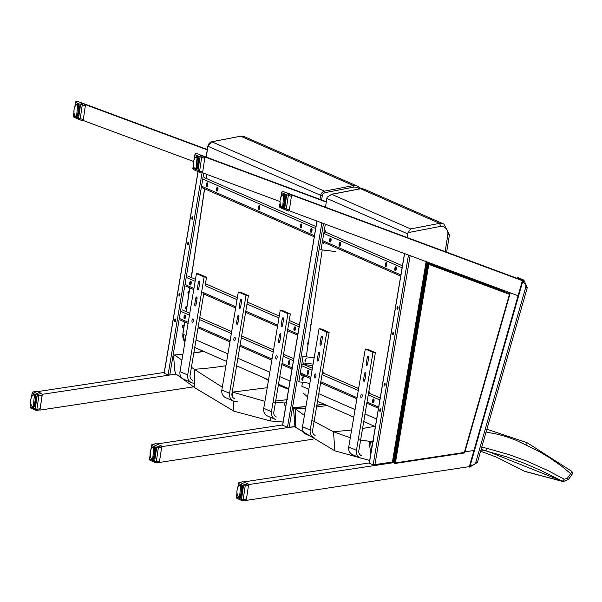 <?xml version="1.0" encoding="UTF-8"?>
<svg xmlns="http://www.w3.org/2000/svg" width="602" height="602" viewBox="0 0 602 602"><rect width="100%" height="100%" fill="white"/><g stroke="black" fill="none" stroke-linecap="round" stroke-linejoin="round"><path stroke-width="0.9" d="M286.311 402.798L284.167 402.964L285.506 407.592M284.167 402.964A2070.842 8.044 5.3 0 1 273.075 402.053M283.858 422.062A2075.41 8.059 5.3 0 1 270.524 420.971L233.937 411.196L194.875 387.816A2075.41 487.658 11.2 0 0 175.98 374.008L174.858 371.148L173.654 357.024L174.648 354.969L182.903 354.254M193.821 352.983L203.875 351.478M182.925 354.104L174.648 354.969A2070.842 486.589 11.2 0 1 181.909 360.192M222.319 387.221L194.273 369.297A2070.842 486.589 11.2 0 0 191.436 367.182M288.591 389.283L278.335 385.235M268.439 380.434L262.698 377.258M264.925 401.331L232.214 392.007M206.268 157.122L207.886 146.294A5.215 4.771 -66.3 0 1 211.799 141.786L211.58 141.846M206.17 157.084L207.795 146.218L322.243 196.004A3.905 3.574 -66.3 0 1 325.14 192.632L324.478 191.165L211.799 141.786L240.522 136.248M240.642 136.195L244.999 136.917A10.422 9.534 -66.3 0 0 240.732 136.21L353.412 185.589L324.478 191.165A5.215 4.771 113.7 0 0 320.565 195.673L320.016 199.345M325.14 192.632L353.968 187.079L353.412 185.589A10.422 9.534 113.7 0 1 357.678 186.296A10.422 9.534 113.7 0 1 360.884 188.697L357.678 186.296L244.999 136.917M79.178 119.512L74.287 117.375A1.302 1.189 -66.3 0 1 73.557 116.035L73.572 115.923M75.619 102.227L75.604 102.348A1.302 1.189 -66.3 0 1 77.259 101.249A1.302 0.527 -69.6 0 0 77.252 101.241A1.302 0.527 -69.6 0 0 77.229 101.234L80.006 102.265M85.032 104.47L82.271 103.439A1.302 1.189 113.7 0 0 80.608 104.537L82.286 104.868A1.302 0.527 -69.6 0 0 82.271 103.439L85.032 104.47L85.318 105.997L83.279 119.685L82.609 120.799L79.321 119.572A1.302 0.527 -69.6 0 0 79.306 119.572A1.302 0.527 -69.6 0 0 80.239 118.564L78.569 118.233A1.302 1.189 113.7 0 0 79.238 119.542L79.238 119.542A1.302 1.189 113.7 0 0 79.298 119.565L82.609 120.799M74.046 111.769L73.903 111.558A5.651 2.19 95.7 0 1 73.918 111.077L73.963 110.384A5.651 2.19 95.7 0 1 74.016 109.903L74.121 109.218A5.651 2.19 95.7 0 1 74.204 108.751L74.392 108.563M74.625 107.555L74.806 107.013M74.482 107.668L74.362 108.104A5.651 2.19 95.7 0 1 74.482 107.668M75.453 105.726L75.054 106.531M75.942 105.184L75.686 105.335A5.651 2.19 95.7 0 0 75.498 105.553L75.242 105.929A5.651 2.19 95.7 0 0 75.069 106.23L75.205 106.11M76.808 104.65A5.862 2.265 95.7 0 0 76.62 104.68L76.153 104.966A5.651 2.19 95.7 0 0 75.965 105.087L76.138 104.921A5.862 2.265 95.7 0 1 76.176 104.891M75.95 105.064L76.431 104.861A5.651 2.19 95.7 0 1 76.627 104.838L77.094 104.688A5.862 2.265 95.7 0 1 77.304 104.786L78.832 104.936M76.853 104.65L78.772 104.846L76.89 104.883A5.651 2.19 95.7 0 1 77.071 104.959L77.538 104.959A5.862 2.265 95.7 0 1 77.726 105.162L79.012 105.29M76.898 104.793L78.772 104.846L76.89 104.883M77.402 105.064L78.915 105.087L77.319 105.147A5.651 2.19 95.7 0 1 77.477 105.32L77.929 105.463A5.862 2.265 95.7 0 1 78.087 105.779L79.238 105.892M77.808 105.508L79.125 105.568L77.688 105.643A5.651 2.19 95.7 0 1 77.824 105.907L78.252 106.193A5.862 2.265 95.7 0 1 78.373 106.599L79.441 106.704M78.237 106.17L79.344 106.276L77.997 106.343A5.651 2.19 95.7 0 1 78.102 106.689L78.486 107.103A5.862 2.265 95.7 0 1 78.569 107.585L79.592 107.69M79.532 107.209L78.222 107.231A5.651 2.19 95.7 0 1 78.29 107.645L78.629 108.172A5.862 2.265 95.7 0 1 78.666 108.699L79.66 108.804M79.637 108.27L78.358 108.262A5.651 2.19 95.7 0 1 78.388 108.714L78.674 109.331A5.862 2.265 95.7 0 1 78.659 109.895L79.645 109.993M79.66 109.429L78.403 109.383A5.651 2.19 95.7 0 1 78.388 109.865L78.614 110.55A5.862 2.265 95.7 0 1 78.553 111.114L79.539 111.212M79.599 110.648L78.343 110.557A5.651 2.19 95.7 0 1 78.29 111.046L78.463 111.761A5.862 2.265 95.7 0 1 78.358 112.311L79.344 112.408M79.441 111.859L78.185 111.731A5.651 2.19 95.7 0 1 78.094 112.198L78.207 112.92A5.862 2.265 95.7 0 1 78.064 113.424L79.08 113.522M79.208 113.018L77.944 112.845A5.651 2.19 95.7 0 1 77.824 113.274L78.064 113.424M78.907 114.071L77.876 113.966A5.862 2.265 95.7 0 1 77.703 114.41L78.749 114.515M78.561 114.974L77.477 114.869A5.862 2.265 95.7 0 1 77.274 115.223L77.064 115.02A5.651 2.19 95.7 0 0 77.237 114.711L77.703 114.41M78.2 115.689L77.033 115.576A5.862 2.265 95.7 0 1 76.815 115.832L76.62 115.607A5.651 2.19 95.7 0 0 76.808 115.388L78.395 115.336M77.876 116.194L76.552 116.058A5.862 2.265 95.7 0 1 76.326 116.201L76.145 115.975A5.651 2.19 95.7 0 0 76.341 115.855L78.042 115.953L76.702 115.75M77.65 116.457L76.07 116.299A5.862 2.265 95.7 0 1 75.844 116.329L75.679 116.103A5.651 2.19 95.7 0 0 75.875 116.081L77.748 116.344L76.213 116.058M75.513 116.261A5.862 2.265 95.7 0 1 75.378 116.201L75.235 115.983A5.651 2.19 95.7 0 0 75.416 116.058L75.739 116.118M74.987 115.855A5.862 2.265 95.7 0 1 74.957 115.817L74.829 115.622A5.651 2.19 95.7 0 0 74.987 115.795L75.235 115.953M74.829 115.509L74.618 115.306A5.651 2.19 95.7 0 1 74.482 115.035L74.603 115.208M74.482 115.035L74.309 114.598A5.651 2.19 95.7 0 1 74.204 114.252L74.317 114.388M74.204 113.876L74.475 114.831M74.121 113.394L73.948 112.679A5.651 2.19 95.7 0 1 73.918 112.228L73.903 111.558M74.001 109.88L73.948 112.679M74.061 109.767L74.204 108.751M36.684 391.413L41.914 393.573L38.347 394.114A1.302 1.189 113.7 0 0 37.241 395.266L38.919 395.597A1.302 0.451 -98.6 0 0 38.347 394.114L33.336 391.917A1.302 0.451 -98.6 0 0 33.238 391.902A1.302 0.451 -98.6 0 0 33.118 391.97M36.88 409.285L35.202 408.954A1.302 1.189 113.7 0 0 35.872 410.271L35.872 410.271A1.302 1.189 113.7 0 0 36.489 410.346A1.302 0.451 -98.6 0 0 36.594 410.361A1.302 0.451 -98.6 0 0 36.88 409.285L40.153 408.788L42.2 395.1L38.919 395.597L36.88 409.285M41.914 393.573L42.2 395.1M193.588 386.853L39.958 410.105L40.153 408.788L39.589 409.909L36.684 410.316M32.26 392.956L32.237 393.068A1.302 1.189 -66.3 0 1 33.336 391.917L36.903 391.375M31.695 396.703L32.237 393.068L37.241 395.266L35.202 408.954L30.213 406.643M36.188 401.888L34.901 401.91L35.006 401.225L36.24 401.526M36.158 402.038L35.179 401.94A5.862 2.265 95.7 0 1 35.074 402.49L36.037 402.7M35.623 404.251L34.592 404.153A5.862 2.265 95.7 0 1 34.419 404.589L35.465 404.694M35.345 404.995L33.953 404.898L34.186 404.409A5.651 2.19 95.7 0 0 34.337 404.032L34.54 403.453L35.796 403.701M33.78 405.199A5.651 2.19 95.7 0 0 33.953 404.898L34.194 405.048A5.862 2.265 95.7 0 1 33.99 405.402L35.112 405.515L33.78 405.199L33.75 405.756A5.862 2.265 95.7 0 1 33.531 406.011L34.758 406.132M34.916 405.868L33.524 405.567A5.651 2.19 95.7 0 1 33.336 405.786L33.531 406.011M34.592 406.373L33.268 406.237A5.862 2.265 95.7 0 1 33.042 406.388L34.464 406.523L32.786 406.485A5.862 2.265 95.7 0 1 32.561 406.508L34.329 406.689L31.898 406.207M32.23 406.44A5.862 2.265 95.7 0 1 32.094 406.38L31.951 406.162A5.651 2.19 95.7 0 0 32.132 406.245L32.395 406.282A5.651 2.19 95.7 0 0 32.591 406.26L32.937 406.237M33.012 394.965A6.622 2.558 95.7 0 1 36.391 399.63A6.622 2.558 95.7 0 1 32.786 407.245A6.622 2.558 95.7 0 1 31.861 406.207L31.951 406.132M31.319 405.387L31.026 404.777A5.651 2.19 95.7 0 1 30.92 404.431L31.033 404.567M30.762 401.948L30.634 402.407A5.651 2.19 95.7 0 0 30.664 402.858L30.92 404.055M30.837 403.573L30.664 402.858M30.619 401.737L30.619 401.737A5.651 2.19 95.7 0 1 30.634 401.256L30.822 403.084M31.53 397.192L31.199 397.854A5.651 2.19 95.7 0 0 31.078 398.283L30.928 398.93A5.651 2.19 95.7 0 0 30.837 399.397L30.732 400.082A5.651 2.19 95.7 0 0 30.679 400.563L30.717 400.059M31.199 397.854L30.777 399.954M31.703 396.756L31.379 397.297M32.658 395.363L32.403 395.514A5.651 2.19 95.7 0 0 32.222 395.732L31.959 396.108A5.651 2.19 95.7 0 0 31.786 396.409L31.929 396.297M33.148 395.055L32.877 395.145A5.651 2.19 95.7 0 0 32.681 395.273L32.854 395.1A5.862 2.265 95.7 0 1 32.892 395.07M33.08 394.957L33.336 394.859A5.862 2.265 95.7 0 1 33.524 394.837M33.148 395.04L33.148 395.04A5.651 2.19 95.7 0 1 33.343 395.025L33.81 394.874A5.862 2.265 95.7 0 1 34.028 394.965L35.548 395.115M33.607 395.062L35.503 395.04L33.607 395.062A5.651 2.19 95.7 0 1 33.787 395.138L34.254 395.138A5.862 2.265 95.7 0 1 34.442 395.341L35.729 395.469M35.631 395.273L34.036 395.326A5.651 2.19 95.7 0 1 34.194 395.499L34.645 395.642A5.862 2.265 95.7 0 1 34.803 395.958L35.954 396.071M34.073 395.19L35.616 395.236L34.036 395.326M35.849 395.762L34.404 395.823A5.651 2.19 95.7 0 1 34.54 396.086L34.969 396.372A5.862 2.265 95.7 0 1 35.089 396.778L36.158 396.884M36.067 396.485L34.713 396.53A5.651 2.19 95.7 0 1 34.818 396.868L35.202 397.29A5.862 2.265 95.7 0 1 35.285 397.764L36.308 397.869M36.248 397.388L34.939 397.41A5.651 2.19 95.7 0 1 35.006 397.824L35.345 398.351A5.862 2.265 95.7 0 1 35.383 398.885L36.376 398.983M36.353 398.449L35.074 398.441A5.651 2.19 95.7 0 1 35.104 398.893L35.39 399.517A5.862 2.265 95.7 0 1 35.375 400.074L36.361 400.172M36.376 399.615L35.119 399.57A5.651 2.19 95.7 0 1 35.104 400.044L35.33 400.729A5.862 2.265 95.7 0 1 35.27 401.293L36.255 401.391M36.316 400.827L35.059 400.736A5.651 2.19 95.7 0 1 35.006 401.225L34.901 401.91A5.651 2.19 95.7 0 1 34.818 402.377L34.924 403.099A5.862 2.265 95.7 0 1 34.781 403.603M35.924 403.197L34.66 403.024A5.651 2.19 95.7 0 1 34.54 403.453M198.6 171.848L193.709 169.704A1.302 1.189 -66.3 0 1 192.979 168.364L192.994 168.251M195.04 154.564L195.018 154.676A1.302 1.189 -66.3 0 1 196.681 153.578A1.302 0.527 -69.6 0 0 196.666 153.578A1.302 0.527 -69.6 0 0 196.651 153.57L199.428 154.601M204.454 156.798L201.685 155.775A1.302 1.189 113.7 0 0 200.03 156.874L201.708 157.205A1.302 0.527 -69.6 0 0 201.685 155.775L204.454 156.798L204.74 158.326L202.701 172.021L202.016 173.128L168.041 375.001L164.188 373.308L198.126 171.645M194.393 158.86L195.018 154.676L200.03 156.874L197.983 170.562A1.302 1.189 113.7 0 0 198.66 171.879L198.66 171.879A1.302 1.189 113.7 0 0 198.72 171.901A1.302 0.527 -69.6 0 0 198.728 171.901A1.302 0.527 -69.6 0 0 199.661 170.893L192.979 168.364L193.445 165.219M193.468 164.098L193.325 163.887A5.651 2.19 95.7 0 1 193.34 163.413L193.385 162.713A5.651 2.19 95.7 0 1 193.438 162.231L193.535 161.547A5.651 2.19 95.7 0 1 193.626 161.08L193.814 160.9M194.04 159.891L194.228 159.342M193.626 161.08L193.784 160.433A5.651 2.19 95.7 0 1 193.904 160.004L193.52 165.241M194.875 158.063L194.476 158.86M195.364 157.521L195.108 157.671A5.651 2.19 95.7 0 0 194.92 157.882L194.664 158.258A5.651 2.19 95.7 0 0 194.491 158.559L194.627 158.446M196.222 156.987A5.862 2.265 95.7 0 0 196.041 157.009L195.575 157.303A5.651 2.19 95.7 0 0 195.387 157.423L195.552 157.25A5.862 2.265 95.7 0 1 195.597 157.227M195.778 157.107L195.853 157.197A5.651 2.19 95.7 0 1 196.041 157.175L196.515 157.024A5.862 2.265 95.7 0 1 196.726 157.114L198.246 157.265M196.312 157.212L198.201 157.19L196.312 157.212A5.651 2.19 95.7 0 1 196.493 157.295L196.959 157.288A5.862 2.265 95.7 0 1 197.147 157.498L198.434 157.626M196.824 157.393L198.336 157.423L196.734 157.476A5.651 2.19 95.7 0 1 196.899 157.656L197.351 157.799A5.862 2.265 95.7 0 1 197.509 158.108L198.66 158.221M197.23 157.844L198.547 157.897L197.11 157.972A5.651 2.19 95.7 0 1 197.245 158.236L197.667 158.522A5.862 2.265 95.7 0 1 197.795 158.928L198.863 159.033M197.659 158.499L198.765 158.612L197.418 158.68A5.651 2.19 95.7 0 1 197.524 159.026L197.907 159.44A5.862 2.265 95.7 0 1 197.983 159.921L199.014 160.019M198.953 159.545L197.644 159.568A5.651 2.19 95.7 0 1 197.712 159.974L198.05 160.501A5.862 2.265 95.7 0 1 198.081 161.035L199.081 161.133M199.059 160.606L197.78 160.591A5.651 2.19 95.7 0 1 197.81 161.05L198.096 161.667A5.862 2.265 95.7 0 1 198.081 162.231L199.066 162.329M199.081 161.765L197.817 161.72A5.651 2.19 95.7 0 1 197.81 162.201L198.035 162.879A5.862 2.265 95.7 0 1 197.975 163.451L198.961 163.548M199.021 162.976L197.765 162.894A5.651 2.19 95.7 0 1 197.712 163.375L197.877 164.09A5.862 2.265 95.7 0 1 197.772 164.639L198.765 164.745M198.863 164.195L197.607 164.06A5.651 2.19 95.7 0 1 197.516 164.527L197.629 165.249A5.862 2.265 95.7 0 1 197.486 165.753L198.494 165.859M198.63 165.354L197.366 165.174A5.651 2.19 95.7 0 1 197.238 165.603L197.486 165.753M198.329 166.408L197.298 166.302A5.862 2.265 95.7 0 1 197.117 166.739L198.171 166.844M197.983 167.311L196.899 167.198A5.862 2.265 95.7 0 1 196.696 167.559L196.485 167.348A5.651 2.19 95.7 0 0 196.658 167.047L197.117 166.739M197.622 168.026L196.455 167.905A5.862 2.265 95.7 0 1 196.229 168.161L196.034 167.943A5.651 2.19 95.7 0 0 196.222 167.725L197.817 167.665M197.29 168.522L195.974 168.394A5.862 2.265 95.7 0 1 195.748 168.537L195.567 168.312A5.651 2.19 95.7 0 0 195.763 168.184L197.464 168.289L196.124 168.086M194.928 168.598A5.862 2.265 95.7 0 1 194.8 168.53L194.657 168.312A5.651 2.19 95.7 0 0 194.837 168.394L195.101 168.432A5.651 2.19 95.7 0 0 195.296 168.41L197.17 168.68L195.484 168.635A5.862 2.265 95.7 0 1 195.266 168.658L197.027 168.838L195.153 168.447M194.017 167.537L193.731 166.927A5.651 2.19 95.7 0 1 193.626 166.581L193.739 166.716M193.543 165.731L193.43 165.633A5.651 2.19 95.7 0 0 193.498 166.039L193.618 166.205M193.43 165.633L193.362 165.016A5.651 2.19 95.7 0 1 193.34 164.557L193.325 163.887M193.663 166.272L193.362 165.016M156.106 443.742L161.328 445.909L157.762 446.443A1.302 1.189 113.7 0 0 156.663 447.602L158.341 447.926A1.302 0.451 -98.6 0 0 157.762 446.443L152.757 444.253A1.302 0.451 -98.6 0 0 152.652 444.238A1.302 0.451 -98.6 0 0 152.539 444.306M156.302 461.621L154.624 461.29A1.302 1.189 113.7 0 0 155.293 462.599L155.293 462.599A1.302 1.189 113.7 0 0 155.91 462.682A1.302 0.451 -98.6 0 0 156.008 462.697A1.302 0.451 -98.6 0 0 156.302 461.621L159.575 461.124L161.614 447.436L158.341 447.926L156.302 461.621M161.328 445.909L161.614 447.436M158.951 462.253L159.38 462.441L159.575 461.124L159.003 462.246L156.106 462.652M151.674 445.292L151.659 445.405A1.302 1.189 -66.3 0 1 152.757 444.253L156.324 443.712M151.11 449.039L151.659 445.405L156.663 447.602L154.624 461.29L149.627 458.98M155.609 454.217L154.323 454.239L154.428 453.554L155.655 453.863M155.579 454.375L154.594 454.277A5.862 2.265 95.7 0 1 154.488 454.826L155.459 455.029M155.045 456.587L154.014 456.482A5.862 2.265 95.7 0 1 153.834 456.918L154.887 457.023M154.767 457.332L153.375 457.227L153.608 456.737A5.651 2.19 95.7 0 0 153.758 456.361L153.961 455.782L155.211 456.038M153.201 457.528A5.651 2.19 95.7 0 0 153.375 457.227L153.615 457.377A5.862 2.265 95.7 0 1 153.412 457.738L154.533 457.851L153.201 457.528L153.171 458.092A5.862 2.265 95.7 0 1 152.946 458.34L154.18 458.468M154.338 458.205L152.938 457.904A5.651 2.19 95.7 0 1 152.75 458.122L152.946 458.34M154.007 458.709L152.69 458.573A5.862 2.265 95.7 0 1 152.464 458.716L153.886 458.859L152.201 458.814A5.862 2.265 95.7 0 1 151.982 458.844L153.751 459.017L151.32 458.543M151.651 458.777A5.862 2.265 95.7 0 1 151.516 458.709L151.373 458.498A5.651 2.19 95.7 0 0 151.553 458.573L151.817 458.611A5.651 2.19 95.7 0 0 152.013 458.596L152.351 458.573M152.434 447.294A6.622 2.558 95.7 0 1 155.805 451.967A6.622 2.558 95.7 0 1 152.208 459.574A6.622 2.558 95.7 0 1 151.283 458.543L151.373 458.468M150.741 457.716L150.447 457.106A5.651 2.19 95.7 0 1 150.342 456.767L150.455 456.895M150.184 454.284L150.056 454.743A5.651 2.19 95.7 0 0 150.079 455.195L150.334 456.391M150.259 455.91L150.079 455.195M150.041 454.066L150.041 454.066A5.651 2.19 95.7 0 1 150.056 453.592L150.101 452.9A5.651 2.19 95.7 0 1 150.154 452.411L150.252 451.726A5.651 2.19 95.7 0 1 150.342 451.259L150.53 451.079M150.237 455.421L150.5 450.612A5.651 2.19 95.7 0 1 150.62 450.183L150.342 451.259M151.125 449.084L150.974 449.227A5.651 2.19 95.7 0 0 150.816 449.604L150.944 449.528M151.343 448.625L151.192 449.039M151.207 448.738A5.651 2.19 95.7 0 1 151.38 448.437L151.636 448.069A5.651 2.19 95.7 0 1 151.824 447.85L152.073 447.692M152.569 447.391L152.291 447.482A5.651 2.19 95.7 0 0 152.103 447.602L152.268 447.436A5.862 2.265 95.7 0 1 152.314 447.406M152.502 447.294L152.757 447.188A5.862 2.265 95.7 0 1 152.938 447.166M152.569 447.376L152.569 447.376A5.651 2.19 95.7 0 1 152.757 447.354L153.232 447.203A5.862 2.265 95.7 0 1 153.442 447.294L154.97 447.452M154.925 447.376L153.028 447.391A5.651 2.19 95.7 0 1 153.209 447.474L153.676 447.467A5.862 2.265 95.7 0 1 153.864 447.677L155.15 447.805M153.232 447.203L154.91 447.361L153.028 447.391M155.053 447.61L153.45 447.655A5.651 2.19 95.7 0 1 153.615 447.835L154.067 447.978A5.862 2.265 95.7 0 1 154.225 448.287L155.376 448.407M153.495 447.527L155.038 447.572L153.45 447.655M155.271 448.099L153.826 448.151A5.651 2.19 95.7 0 1 153.961 448.422L154.383 448.701A5.862 2.265 95.7 0 1 154.511 449.107L155.579 449.212M155.489 448.814L154.135 448.859A5.651 2.19 95.7 0 1 154.24 449.205L154.624 449.619A5.862 2.265 95.7 0 1 154.706 450.1L155.73 450.198M155.67 449.724L154.36 449.747A5.651 2.19 95.7 0 1 154.428 450.153L154.767 450.68A5.862 2.265 95.7 0 1 154.804 451.214L155.798 451.312M155.775 450.785L154.496 450.778A5.651 2.19 95.7 0 1 154.526 451.229L154.812 451.846A5.862 2.265 95.7 0 1 154.797 452.411L155.783 452.508M155.798 451.944L154.541 451.899A5.651 2.19 95.7 0 1 154.526 452.38L154.752 453.065A5.862 2.265 95.7 0 1 154.691 453.63L155.677 453.727M155.737 453.163L154.481 453.073A5.651 2.19 95.7 0 1 154.428 453.554L154.323 454.239A5.651 2.19 95.7 0 1 154.232 454.706L154.345 455.428A5.862 2.265 95.7 0 1 154.202 455.94M155.346 455.533L154.082 455.353A5.651 2.19 95.7 0 1 153.961 455.782M372.638 442.831L370.651 441.416L371.359 450.462M373.714 441.153L370.546 441.386A2.596 0.865 81.4 0 1 370.651 441.416M370.546 441.386A2070.842 11.995 5.6 0 1 369.169 441.274L358.243 439.723M369.673 460.447L334.893 450.845L295.86 427.458A2075.41 483.692 11.5 0 0 295.13 426.916A2.656 0.88 -1.9 0 1 295.003 426.795L289.193 427.352L323.492 223.5M295.13 426.916L293.46 407.682M293.641 407.667A2.596 0.948 81 0 1 293.761 407.742L305.906 406.681M316.84 405.327L324.192 404.205M304.431 415.418L295.349 408.924A2070.842 482.631 11.5 0 0 293.761 407.742M350.296 437.812L333.5 431.754L311.881 420.271M486.07 432.018L498.193 434.373L507.08 436.924L515.748 440.145L526.878 445.442L526.946 442.643L486.867 429.226L526.946 442.643M526.878 445.442L540.182 452.117L549.784 457.859L562.027 466.437L571.892 474.654A2.604 2.604 0 0 0 571.494 471.163A2.604 1.008 131 0 1 570.749 473.548L567.272 478.387L568.416 479.493M567.272 478.387L564.142 479.192A2.604 1.046 119.9 0 1 562.027 481.081L563.939 481.653M481.088 449.498L485.438 450.446L562.027 481.081A2282.235 13.221 5.6 0 1 561.342 481.021L524.455 471.223L508.607 463.186M480.93 450.033L483.707 450.304A2195.283 12.717 -174.4 0 0 485.438 450.446A2.604 1.038 103.7 0 0 486.965 448.324L481.735 447.211M325.509 207.193L326.826 198.412A5.215 4.771 -66.3 0 1 327.157 197.178L331.702 194.326L410.669 228.933L408.051 232.628A5.215 4.771 113.7 0 0 407.72 233.862L407.178 237.512M331.702 194.326L360.222 188.832M307.554 396.914L302.994 392.888M360.455 188.719L364.902 189.464A10.422 9.534 -66.3 0 0 360.636 188.75L439.603 223.357L410.669 228.933M408.051 232.628L440.709 226.337L439.603 223.357A10.422 9.534 113.7 0 1 443.87 224.072L364.902 189.464M308.834 389.328L301.85 386.266L302.422 382.436M302.716 380.449L303.19 377.281M305.5 361.81L305.936 358.92M306.283 356.61L322.22 249.928M242.967 481.811L248.197 483.97L244.63 484.512A1.302 1.189 113.7 0 0 243.532 485.663L245.202 485.995A1.302 0.451 -98.6 0 0 244.63 484.512L239.619 482.315A1.302 0.451 -98.6 0 0 239.521 482.3A1.302 0.451 -98.6 0 0 239.4 482.375M243.163 499.683L241.485 499.359A1.302 1.189 113.7 0 0 242.162 500.668L242.162 500.668A1.302 1.189 113.7 0 0 242.772 500.751A1.302 0.451 -98.6 0 0 242.877 500.766A1.302 0.451 -98.6 0 0 243.163 499.683L246.436 499.193L248.483 485.498L245.202 485.995L243.163 499.683M248.197 483.97L248.483 485.498M246.436 499.193L245.872 500.307L242.967 500.721M238.542 483.353L238.52 483.474A1.302 1.189 -66.3 0 1 239.619 482.315L243.185 481.781M237.978 487.108L238.52 483.474L243.532 485.663L241.485 499.359L236.496 497.049M242.471 492.286L241.191 492.308L241.289 491.623L242.523 491.932M242.448 492.436L241.462 492.338A5.862 2.265 95.7 0 1 241.357 492.887L242.328 493.098M241.914 494.648L240.883 494.551A5.862 2.265 95.7 0 1 240.702 494.987L241.756 495.092M241.635 495.393L240.236 495.296L240.476 494.806A5.651 2.19 95.7 0 0 240.627 494.43L240.823 493.851L242.079 494.107M241.206 496.274L240.032 496.153A5.862 2.265 95.7 0 1 239.814 496.409L239.619 496.191A5.651 2.19 95.7 0 0 239.807 495.973L240.063 495.596A5.651 2.19 95.7 0 0 240.236 495.296L240.484 495.446A5.862 2.265 95.7 0 1 240.281 495.8L241.394 495.913M240.875 496.77L239.558 496.642A5.862 2.265 95.7 0 1 239.325 496.785L239.152 496.552A5.651 2.19 95.7 0 0 239.34 496.432L241.041 496.53L239.709 496.334M240.649 497.041L239.069 496.883A5.862 2.265 95.7 0 1 238.843 496.906L238.685 496.68A5.651 2.19 95.7 0 0 238.874 496.658L239.22 496.642M238.512 496.838A5.862 2.265 95.7 0 1 238.384 496.778L238.234 496.56A5.651 2.19 95.7 0 0 238.415 496.642L238.738 496.695M237.602 495.785L237.308 495.175A5.651 2.19 95.7 0 1 237.203 494.829L237.316 494.964M237.203 494.453L237.474 495.408M237.12 493.979L236.947 493.264A5.651 2.19 95.7 0 1 236.917 492.805L236.91 492.135A5.651 2.19 95.7 0 1 236.917 491.653L236.962 490.961A5.651 2.19 95.7 0 1 237.015 490.479L237.12 489.795A5.651 2.19 95.7 0 1 237.211 489.328L237.399 489.148M237 490.457L236.947 493.264M237.211 489.328L237.361 488.681A5.651 2.19 95.7 0 1 237.489 488.252L237.068 490.344M237.986 487.153L237.835 487.296A5.651 2.19 95.7 0 0 237.685 487.673L237.813 487.59M238.211 486.694L237.692 488.064M238.068 486.807A5.651 2.19 95.7 0 1 238.242 486.506L238.505 486.13A5.651 2.19 95.7 0 1 238.693 485.912L238.941 485.769M239.43 485.46L239.16 485.551A5.651 2.19 95.7 0 0 238.964 485.671L239.137 485.498A5.862 2.265 95.7 0 1 239.175 485.468M238.693 485.912L239.626 485.257A5.862 2.265 95.7 0 1 239.807 485.235L239.476 485.498M239.438 485.445L239.438 485.445A5.651 2.19 95.7 0 1 239.626 485.423L240.1 485.272A5.862 2.265 95.7 0 1 240.311 485.362L241.831 485.513M239.905 485.37L241.778 485.423L239.889 485.46A5.651 2.19 95.7 0 1 240.07 485.543L240.544 485.536A5.862 2.265 95.7 0 1 240.732 485.746L242.012 485.874M239.829 485.235L241.778 485.423L239.889 485.46M240.409 485.641L241.914 485.663L240.318 485.724A5.651 2.19 95.7 0 1 240.476 485.897L240.928 486.04A5.862 2.265 95.7 0 1 241.086 486.356L242.237 486.469M240.695 486.22L242.124 486.145L240.695 486.22A5.651 2.19 95.7 0 1 240.83 486.484L241.251 486.77A5.862 2.265 95.7 0 1 241.372 487.176L242.44 487.281M241.003 486.928L242.35 486.86L241.003 486.928A5.651 2.19 95.7 0 1 241.101 487.274L241.492 487.688A5.862 2.265 95.7 0 1 241.568 488.162L242.591 488.267M242.531 487.793L241.229 487.816A5.651 2.19 95.7 0 1 241.297 488.222L241.635 488.749A5.862 2.265 95.7 0 1 241.665 489.283L242.659 489.381M242.636 488.847L241.364 488.839A5.651 2.19 95.7 0 1 241.387 489.298L241.673 489.915A5.862 2.265 95.7 0 1 241.665 490.472L242.644 490.57M242.666 490.013L241.402 489.968A5.651 2.19 95.7 0 1 241.387 490.442L241.62 491.127A5.862 2.265 95.7 0 1 241.56 491.699L242.538 491.796M242.598 491.224L241.342 491.142A5.651 2.19 95.7 0 1 241.289 491.623L241.191 492.308A5.651 2.19 95.7 0 1 241.101 492.775L241.214 493.497A5.862 2.265 95.7 0 1 241.063 494.001M242.215 493.595L240.943 493.422A5.651 2.19 95.7 0 1 240.823 493.851M285.273 209.827L280.382 207.682A1.302 1.189 -66.3 0 1 279.652 206.351L279.667 206.238M281.713 192.542L281.691 192.663A1.302 1.189 -66.3 0 1 283.354 191.564A1.302 0.527 -69.6 0 0 283.339 191.556A1.302 0.527 -69.6 0 0 283.324 191.549M286.093 192.58L291.127 194.785L291.413 196.312L289.366 210L288.704 211.114L285.408 209.887M291.413 196.312L288.381 195.183A1.302 0.527 -69.6 0 0 288.358 193.754A1.302 1.189 113.7 0 0 286.702 194.852L288.381 195.183L286.334 208.871L284.656 208.548A1.302 1.189 113.7 0 0 285.333 209.857L285.333 209.857A1.302 1.189 113.7 0 0 285.386 209.88A1.302 0.527 -69.6 0 0 285.401 209.887A1.302 0.527 -69.6 0 0 286.334 208.871L289.366 210M280.713 197.87L280.111 200.218A5.651 2.19 95.7 0 0 280.058 200.699L280.208 199.533A5.651 2.19 95.7 0 1 280.299 199.059L280.487 198.878M280.299 199.059L280.457 198.419A5.651 2.19 95.7 0 1 280.577 197.983L280.901 197.328M281.081 196.884L280.758 197.433A5.651 2.19 95.7 0 1 280.923 197.035L281.3 196.425M281.164 196.545L281.164 196.545A5.651 2.19 95.7 0 1 281.337 196.244L281.593 195.868A5.651 2.19 95.7 0 1 281.781 195.65L282.029 195.492M281.608 196.094L282.022 195.469M282.519 195.191L282.248 195.281A5.651 2.19 95.7 0 0 282.052 195.402L282.225 195.236A5.862 2.265 95.7 0 1 282.27 195.206M281.781 195.65L282.714 194.995A5.862 2.265 95.7 0 1 282.895 194.965L282.564 195.236M282.526 195.176L282.526 195.176A5.651 2.19 95.7 0 1 282.714 195.153L283.188 195.003A5.862 2.265 95.7 0 1 283.399 195.101L284.919 195.251M282.917 194.965L284.866 195.161L282.985 195.198A5.651 2.19 95.7 0 1 283.166 195.274L283.632 195.274A5.862 2.265 95.7 0 1 283.82 195.477L285.107 195.605M285.009 195.409L283.407 195.462A5.651 2.19 95.7 0 1 283.572 195.635L284.024 195.778A5.862 2.265 95.7 0 1 284.182 196.094L285.325 196.207M285.002 195.402L283.407 195.462M285.22 195.898L283.783 195.951A5.651 2.19 95.7 0 1 283.918 196.222L284.34 196.508A5.862 2.265 95.7 0 1 284.46 196.914L285.536 197.02M285.446 196.613L284.091 196.658A5.651 2.19 95.7 0 1 284.197 197.005L284.58 197.418A5.862 2.265 95.7 0 1 284.656 197.9L285.679 198.005M285.619 197.524L284.317 197.546A5.651 2.19 95.7 0 1 284.385 197.953L284.723 198.487A5.862 2.265 95.7 0 1 284.754 199.014L285.754 199.119M285.732 198.585L284.453 198.577A5.651 2.19 95.7 0 1 284.483 199.029L284.769 199.646A5.862 2.265 95.7 0 1 284.754 200.21L285.739 200.308M285.754 199.744L284.49 199.698A5.651 2.19 95.7 0 1 284.483 200.18L284.708 200.865A5.862 2.265 95.7 0 1 284.648 201.429L285.626 201.527M285.687 200.963L284.437 200.872A5.651 2.19 95.7 0 1 284.385 201.361L284.55 202.076A5.862 2.265 95.7 0 1 284.445 202.626L285.438 202.723M285.536 202.174L284.279 202.046A5.651 2.19 95.7 0 1 284.189 202.513L284.302 203.235A5.862 2.265 95.7 0 1 284.159 203.739L285.167 203.837M285.303 203.333L284.039 203.152A5.651 2.19 95.7 0 1 283.911 203.589L284.159 203.739M285.002 204.387L283.971 204.281A5.862 2.265 95.7 0 1 283.79 204.725L284.844 204.83M284.656 205.29L283.572 205.184A5.862 2.265 95.7 0 1 283.369 205.538L283.158 205.335A5.651 2.19 95.7 0 0 283.331 205.026L283.79 204.725M283.158 205.335L284.483 205.651L283.158 205.335L283.121 205.892A5.862 2.265 95.7 0 1 282.902 206.147L284.129 206.268M284.294 206.004L282.895 205.703A5.651 2.19 95.7 0 1 282.707 205.922L282.902 206.147M283.963 206.509L282.647 206.373A5.862 2.265 95.7 0 1 282.421 206.516L283.843 206.659L282.157 206.614A5.862 2.265 95.7 0 1 281.932 206.644L283.7 206.817L281.277 206.343M281.601 206.576A5.862 2.265 95.7 0 1 281.473 206.509L281.33 206.298A5.651 2.19 95.7 0 0 281.51 206.373L281.774 206.418A5.651 2.19 95.7 0 0 281.962 206.396L282.308 206.373M282.391 195.101A6.622 2.558 95.7 0 1 284.106 194.371A6.622 2.558 95.7 0 1 285.318 203.303A6.622 2.558 95.7 0 1 281.232 206.343L281.322 206.268M280.69 205.515L280.397 204.913A5.651 2.19 95.7 0 1 280.299 204.567L280.412 204.703M280.141 202.084L280.005 202.543A5.651 2.19 95.7 0 0 280.035 202.994L280.291 204.191M280.216 203.709L280.035 202.994M279.998 201.873L279.998 201.873A5.651 2.19 95.7 0 1 280.013 201.392L280.193 203.22M527.254 287.673L525.712 287.38L475.843 462.17L477.386 462.464L527.254 287.673L523.89 280.096A6.517 5.96 113.7 0 0 523.063 279.81L522.483 279.659L522.167 280.329L522.483 279.659L518.661 277.891A2.604 1.038 -75.6 0 0 518.593 277.876M517.238 277.831L518.149 277.763L516.945 278.041L522.167 280.329A2.295 0.918 104.4 0 1 522.039 282.383L470.034 464.684A2.295 0.918 104.4 0 1 469.575 465.782L469.906 466.053A2.604 1.038 -75.6 0 0 470.425 464.804L522.431 282.511A2.604 1.038 -75.6 0 0 522.581 280.171M469.47 465.956L469.906 466.053M469.297 466.166L469.048 466.964L469.515 466.625M469.063 466.971L469.688 467.129A2.604 1.038 -75.6 0 1 469.628 467.107L469.048 466.964M442.395 267.642A1568.36 1434.987 -66.3 0 1 442.282 268.296L426.773 262.6M394.603 463.51L464.616 452.915L464.338 452.448L395.409 462.885L394.43 463.532L428.112 263.428L428.812 264.398L509.45 294.333L510.225 292.828L518.089 295.74L289.253 210.79L291.609 194.995L522.664 280.773M427.269 263.059L509.947 293.806L427.269 263.059L393.678 462.637M393.926 461.155L393.392 460.921M426.525 264.06L427.059 264.293M426.547 263.902L427.089 264.105M279.99 201.542L202.581 172.812L204.936 157.009L326.276 202.061M204.936 157.009L199.157 154.481L326.337 201.693M159.575 461.124L161.735 446.646L294.912 426.487M312.95 439.197L159.38 462.441M156.911 443.967L282.586 424.944M302.979 378.688A1.302 1.189 -66.3 0 1 302.069 378.229M302.385 378.523A1.302 1.189 113.7 0 0 303.009 378.515M310.88 325.848A1.302 1.189 -66.3 0 1 311.151 324.042M308.066 344.668A1.302 1.189 -66.3 0 1 308.412 342.35M305.756 360.116A1.302 1.189 -66.3 0 1 305.199 359.718M282.684 425.012L316.998 221.092M321.867 222.898L287.463 427.33L282.647 425.223M287.463 427.33L289.193 427.352M193.535 161.456L83.061 120.438M83.159 120.475L85.514 104.68L207.344 149.906M85.514 104.68L79.735 102.144L207.299 149.507M40.153 408.788L42.215 394.265M39.958 410.105L39.529 409.917M42.313 394.31L176.062 374.068L169.772 375.023L203.724 173.233M37.49 391.631L164.226 372.45M175.649 319.414A1.302 0.504 -83.1 0 0 175.423 321.242M174.964 321.566A1.302 0.504 96.9 0 1 174.685 320.151A1.302 0.504 96.9 0 1 175.34 318.992A1.302 0.504 96.9 0 1 175.686 320.347A1.302 0.504 96.9 0 1 175.024 321.581A1.302 0.504 96.9 0 1 174.964 321.566M188.546 242.772A1.302 0.504 -83.1 0 0 188.321 244.6M187.862 244.916A1.302 0.504 96.9 0 1 187.583 243.509A1.302 0.504 96.9 0 1 188.238 242.35A1.302 0.504 96.9 0 1 188.584 243.705A1.302 0.504 96.9 0 1 187.922 244.939A1.302 0.504 96.9 0 1 187.862 244.916M192.843 217.224A1.302 0.504 -83.1 0 0 192.625 219.053M192.158 219.369A1.302 0.504 96.9 0 1 191.88 217.962A1.302 0.504 96.9 0 1 192.535 216.803A1.302 0.504 96.9 0 1 192.881 218.157A1.302 0.504 96.9 0 1 192.219 219.391A1.302 0.504 96.9 0 1 192.158 219.369M179.945 293.866A1.302 0.504 -83.1 0 0 179.727 295.695M179.261 296.011A1.302 0.504 96.9 0 1 178.982 294.604A1.302 0.504 96.9 0 1 179.637 293.445A1.302 0.504 96.9 0 1 179.983 294.799A1.302 0.504 96.9 0 1 179.321 296.033A1.302 0.504 96.9 0 1 179.261 296.011M191.586 275.099A1.302 1.189 113.7 0 0 191.632 275.114A1.302 1.189 -66.3 0 1 191.978 272.751M188.471 293.633A1.302 1.189 113.7 0 0 188.855 293.663M188.84 293.776A1.302 1.189 -66.3 0 1 189.224 291.225M185.89 308.954A1.302 1.189 113.7 0 0 186.575 308.924M186.545 309.112A1.302 1.189 -66.3 0 1 185.431 307.434A1.302 1.189 -66.3 0 1 186.929 306.584M182.775 327.48A1.302 1.189 113.7 0 0 183.836 327.24M183.791 327.563A1.302 1.189 -66.3 0 1 182.346 325.878A1.302 1.189 -66.3 0 1 184.137 325.261M168.041 375.001L169.772 375.023M285.83 192.482L516.779 278.199M285.83 192.459L291.609 194.995M504.167 291.27L504.348 290.646M473.94 450.492L464.917 451.854L473.94 450.492M470.636 466.43L246.052 500.42M243.577 481.946L369.259 462.93M248.498 484.61L394.611 462.494M380.554 411.136A1.302 0.504 96.9 0 1 380.773 409.307M380.095 411.452A1.302 0.504 -83.1 0 0 380.148 411.467A1.302 0.504 -83.1 0 0 380.81 410.24A1.302 0.504 -83.1 0 0 380.464 408.886A1.302 0.504 -83.1 0 0 379.817 410.037A1.302 0.504 -83.1 0 0 380.095 411.452M393.452 334.494A1.302 0.504 96.9 0 1 393.67 332.665M392.993 334.81A1.302 0.504 -83.1 0 0 393.046 334.825A1.302 0.504 -83.1 0 0 393.708 333.598A1.302 0.504 -83.1 0 0 393.362 332.244A1.302 0.504 -83.1 0 0 392.715 333.395A1.302 0.504 -83.1 0 0 392.993 334.81M397.749 308.946A1.302 0.504 96.9 0 1 397.975 307.118M397.29 309.262A1.302 0.504 -83.1 0 0 397.35 309.277A1.302 0.504 -83.1 0 0 398.012 308.051A1.302 0.504 -83.1 0 0 397.666 306.696A1.302 0.504 -83.1 0 0 397.011 307.848A1.302 0.504 -83.1 0 0 397.29 309.262M384.851 385.589A1.302 0.504 96.9 0 1 385.077 383.76M384.392 385.905A1.302 0.504 -83.1 0 0 384.452 385.92A1.302 0.504 -83.1 0 0 385.114 384.693A1.302 0.504 -83.1 0 0 384.768 383.339A1.302 0.504 -83.1 0 0 384.114 384.49A1.302 0.504 -83.1 0 0 384.392 385.905M393.129 461.869L373.172 464.887L408.48 255.052M404.589 253.608L369.319 463.201L373.172 464.887M301.474 374.549L301.256 375.836L301.956 374.76M301.482 374.497L301.986 374.715M301.256 375.836L305.643 376.378M303.438 362.931L303.717 364.496L303.212 364.278L303.438 362.931L313.085 364.12M312.837 365.617L303.717 364.496M322.236 373.33A1.558 1.422 -66.3 0 1 323.251 373.059L322.973 371.494A2.927 2.679 113.7 0 0 322.552 371.479M368.462 393.588A1.558 1.422 -66.3 0 1 369.477 393.317L369.199 391.751A2.927 2.679 113.7 0 0 368.778 391.736M373.872 399.261A1.956 0.76 -83 0 0 373.263 400.924A1.956 0.76 -83 0 0 373.451 402.685M308.63 370.674A1.956 0.76 -83 0 0 308.021 372.329A1.956 0.76 -83 0 0 308.209 374.09M310.843 377.409L300.315 372.788A1.558 1.422 113.7 0 0 301.113 374.391L310.647 378.568M300.315 372.788L301.527 365.625L312.054 370.238M372.977 402.843A1.956 0.76 97 0 1 372.563 400.721A1.956 0.76 97 0 1 373.541 398.991A1.956 0.76 97 0 1 374.06 401.022A1.956 0.76 97 0 1 373.067 402.866A1.956 0.76 97 0 1 372.977 402.843M307.735 374.256A1.956 0.76 97 0 1 307.321 372.134A1.956 0.76 97 0 1 308.299 370.396A1.956 0.76 97 0 1 308.818 372.427A1.956 0.76 97 0 1 307.825 374.278A1.956 0.76 97 0 1 307.735 374.256M312.385 368.296L303.212 364.278A1.558 1.422 113.7 0 0 301.527 365.625M302.806 380.622A1.791 1.64 -66.3 0 1 303.822 377.228M305.944 362.103A1.791 1.64 -66.3 0 1 306.96 358.702M298.073 381.683L309.842 383.346M302.392 356.136L303.084 356.437L298.758 381.984M314.154 357.799L303.084 356.437M325.69 230.732L325.968 232.297L325.464 232.071L325.69 230.732M323.733 242.35L323.515 243.637L324.215 242.561M323.741 242.29L324.245 242.516M396.124 267.062A1.956 0.76 -83 0 0 395.514 268.725A1.956 0.76 -83 0 0 395.702 270.486M340.386 242.636A1.956 0.76 -83 0 0 339.784 244.299A1.956 0.76 -83 0 0 339.972 246.06M330.882 238.467A1.956 0.76 -83 0 0 330.272 240.13A1.956 0.76 -83 0 0 330.46 241.891M386.612 262.893A1.956 0.76 -83 0 0 386.01 264.556A1.956 0.76 -83 0 0 386.198 266.317M400.894 274.918L322.574 240.589A1.558 1.422 113.7 0 0 323.372 242.192L400.699 276.077M322.574 240.589L323.778 233.425L402.106 267.747M385.724 266.475A1.956 0.76 97 0 1 385.31 264.361A1.956 0.76 97 0 1 386.288 262.623A1.956 0.76 97 0 1 386.808 264.654A1.956 0.76 97 0 1 385.814 266.505A1.956 0.76 97 0 1 385.724 266.475M329.994 242.057A1.956 0.76 97 0 1 329.572 239.935A1.956 0.76 97 0 1 330.551 238.196A1.956 0.76 97 0 1 331.07 240.228A1.956 0.76 97 0 1 330.077 242.079A1.956 0.76 97 0 1 329.994 242.057M339.498 246.218A1.956 0.76 97 0 1 339.084 244.096A1.956 0.76 97 0 1 340.062 242.365A1.956 0.76 97 0 1 340.582 244.397A1.956 0.76 97 0 1 339.588 246.241A1.956 0.76 97 0 1 339.498 246.218M395.236 270.644A1.956 0.76 97 0 1 394.822 268.522A1.956 0.76 97 0 1 395.792 266.791A1.956 0.76 97 0 1 396.312 268.823A1.956 0.76 97 0 1 395.318 270.667A1.956 0.76 97 0 1 395.236 270.644M402.429 265.806L325.464 232.071A1.558 1.422 113.7 0 0 323.778 233.425M324.644 223.936L325.328 224.237L321.024 249.785L320.332 249.484M321.024 249.785L335.322 251.531M186.372 308.976L185.83 308.909M185.318 315.267A1.956 0.76 -83.1 0 0 184.709 316.93A1.956 0.76 -83.1 0 0 184.904 318.691M289.562 360.952A1.956 0.76 -83.1 0 0 288.952 362.615A1.956 0.76 -83.1 0 0 289.141 364.376M288.674 364.534A1.956 0.76 96.9 0 1 288.26 362.412A1.956 0.76 96.9 0 1 289.231 360.681A1.956 0.76 96.9 0 1 289.75 362.713A1.956 0.76 96.9 0 1 288.757 364.556A1.956 0.76 96.9 0 1 288.674 364.534M184.43 318.857A1.956 0.76 96.9 0 1 184.016 316.735A1.956 0.76 96.9 0 1 184.995 314.996A1.956 0.76 96.9 0 1 185.506 317.028A1.956 0.76 96.9 0 1 184.521 318.879A1.956 0.76 96.9 0 1 184.43 318.857M183.903 325.17A1.791 1.64 -66.3 0 1 182.233 326.299M182.391 325.787A1.791 1.64 113.7 0 0 183.053 325.17M186.876 306.922A1.791 1.64 -66.3 0 1 185.348 307.772M185.506 307.261A1.791 1.64 113.7 0 0 186.168 306.644M191.015 281.42A1.956 0.76 -83 0 0 190.405 283.083A1.956 0.76 -83 0 0 190.593 284.844M295.258 327.104A1.956 0.76 -83 0 0 294.649 328.767A1.956 0.76 -83 0 0 294.837 330.521M294.37 330.686A1.956 0.76 97 0 1 293.949 328.564A1.956 0.76 97 0 1 294.927 326.826A1.956 0.76 97 0 1 295.447 328.865A1.956 0.76 97 0 1 294.453 330.709A1.956 0.76 97 0 1 294.37 330.686M190.127 285.002A1.956 0.76 97 0 1 189.705 282.88A1.956 0.76 97 0 1 190.683 281.149A1.956 0.76 97 0 1 191.203 283.181A1.956 0.76 97 0 1 190.209 285.024A1.956 0.76 97 0 1 190.127 285.002M189.103 292A1.791 1.64 -66.3 0 1 187.929 292.452M188.087 291.932A1.791 1.64 113.7 0 0 188.742 291.323M191.835 273.744A1.791 1.64 -66.3 0 1 191.045 273.925M191.203 273.413A1.791 1.64 113.7 0 0 191.865 272.796M259.688 205.907A1.956 0.76 -83.1 0 0 259.078 207.562A1.956 0.76 -83.1 0 0 259.274 209.323M301.579 224.26A1.956 0.76 -83.1 0 0 300.977 225.923A1.956 0.76 -83.1 0 0 301.166 227.684M207.57 183.061A1.956 0.76 -83.1 0 0 206.96 184.724A1.956 0.76 -83.1 0 0 207.148 186.485M217.796 187.546A1.956 0.76 -83.1 0 0 217.187 189.209A1.956 0.76 -83.1 0 0 217.382 190.969M311.813 228.745A1.956 0.76 -83.1 0 0 311.204 230.408A1.956 0.76 -83.1 0 0 311.392 232.169M310.925 232.327A1.956 0.76 96.9 0 1 310.504 230.205A1.956 0.76 96.9 0 1 311.482 228.474A1.956 0.76 96.9 0 1 312.002 230.506A1.956 0.76 96.9 0 1 311.008 232.349A1.956 0.76 96.9 0 1 310.925 232.327M216.908 191.127A1.956 0.76 96.9 0 1 216.494 189.005A1.956 0.76 96.9 0 1 217.465 187.275A1.956 0.76 96.9 0 1 217.984 189.306A1.956 0.76 96.9 0 1 216.991 191.15A1.956 0.76 96.9 0 1 216.908 191.127M206.682 186.643A1.956 0.76 96.9 0 1 206.26 184.528A1.956 0.76 96.9 0 1 207.238 182.79A1.956 0.76 96.9 0 1 207.758 184.822A1.956 0.76 96.9 0 1 206.764 186.673A1.956 0.76 96.9 0 1 206.682 186.643M300.699 227.842A1.956 0.76 96.9 0 1 300.278 225.727A1.956 0.76 96.9 0 1 301.256 223.989A1.956 0.76 96.9 0 1 301.775 226.021A1.956 0.76 96.9 0 1 300.782 227.872A1.956 0.76 96.9 0 1 300.699 227.842M258.8 209.488A1.956 0.76 96.9 0 1 258.386 207.366A1.956 0.76 96.9 0 1 259.364 205.628A1.956 0.76 96.9 0 1 259.876 207.66A1.956 0.76 96.9 0 1 258.89 209.511A1.956 0.76 96.9 0 1 258.8 209.488M199.691 283.075L198.78 288.508A1.791 0.7 96.9 0 1 197.9 289.998A1.791 0.7 96.9 0 1 197.456 287.929L198.367 282.496A1.791 0.7 96.9 0 1 199.247 281.006A1.791 0.7 96.9 0 1 199.691 283.075M192.384 322.386A1.791 0.692 96.9 0 1 192 320.452A1.791 0.692 96.9 0 1 192.896 318.864A1.791 0.692 96.9 0 1 193.347 320.889A1.791 0.692 96.9 0 1 192.459 322.409A1.791 0.692 96.9 0 1 192.384 322.386M197.012 299.051L196.102 304.484A1.791 0.7 96.9 0 1 195.221 305.974A1.791 0.7 96.9 0 1 194.777 303.905L195.688 298.472A1.791 0.7 96.9 0 1 196.568 296.982A1.791 0.7 96.9 0 1 197.012 299.051M203.912 292.835L190.081 375.249A4.884 4.47 113.5 0 0 192.602 380.276M194.724 383.158A7.495 6.855 -66.5 0 1 191.564 382.661A7.495 6.855 -66.5 0 1 187.704 374.956L204.146 276.958L196.433 273.609L198.818 273.895L206.524 277.244L205.116 285.664L237.037 299.653M191.564 382.661L183.858 379.313A7.495 6.855 -66.5 0 1 179.99 371.607L196.433 273.609M204.146 276.958L206.524 277.244M241.583 301.444L240.672 306.877A1.791 0.7 97 0 1 239.792 308.367A1.791 0.7 97 0 1 239.348 306.298L240.258 300.872A1.791 0.7 97 0 1 241.139 299.382A1.791 0.7 97 0 1 241.583 301.444M234.261 340.762A1.791 0.692 97 0 1 233.877 338.821A1.791 0.692 97 0 1 234.772 337.233A1.791 0.692 97 0 1 235.224 339.257A1.791 0.692 97 0 1 234.344 340.777A1.791 0.692 97 0 1 234.261 340.762M238.896 317.42L237.986 322.853A1.791 0.7 97 0 1 237.105 324.343A1.791 0.7 97 0 1 236.661 322.273L237.572 316.848A1.791 0.7 97 0 1 238.452 315.358A1.791 0.7 97 0 1 238.896 317.42M237.354 401.406A7.495 6.855 -66.5 0 1 233.425 401.03A7.495 6.855 -66.5 0 1 229.558 393.324L246.037 295.326L248.415 295.62L231.943 393.618A4.884 4.47 113.5 0 0 234.464 398.644M233.425 401.03L225.712 397.681A7.495 6.855 -66.5 0 1 221.852 389.976L238.324 291.978L240.71 292.271L248.415 295.62M246.037 295.326L238.324 291.978M283.474 319.805L282.564 325.238A1.791 0.7 97 0 1 281.683 326.728A1.791 0.7 97 0 1 281.239 324.659L282.15 319.226A1.791 0.7 97 0 1 283.03 317.736A1.791 0.7 97 0 1 283.474 319.805M276.152 359.116A1.791 0.692 97 0 1 275.776 357.182A1.791 0.692 97 0 1 276.664 355.594A1.791 0.692 97 0 1 277.116 357.618A1.791 0.692 97 0 1 276.235 359.138A1.791 0.692 97 0 1 276.152 359.116M280.788 335.781L279.877 341.206A1.791 0.7 97 0 1 278.997 342.696A1.791 0.7 97 0 1 278.553 340.634L279.463 335.201A1.791 0.7 97 0 1 280.344 333.711A1.791 0.7 97 0 1 280.788 335.781M271.457 411.685L263.744 408.329A7.495 6.855 -66.5 0 0 267.612 416.042L275.317 419.391A7.495 6.855 -66.5 0 1 271.457 411.685L287.929 313.687L290.315 313.981L273.835 411.979A4.884 4.47 113.5 0 0 276.356 417.005M287.929 313.687L280.223 310.339L282.601 310.624L290.315 313.981M263.744 408.329L280.223 310.339M322.311 338.204L321.393 343.629A1.791 0.7 97 0 1 320.512 345.119A1.791 0.7 97 0 1 320.068 343.05L320.986 337.624A1.791 0.7 97 0 1 321.867 336.134A1.791 0.7 97 0 1 322.311 338.204M314.966 377.507A1.791 0.692 97 0 1 314.583 375.573A1.791 0.692 97 0 1 315.478 373.985A1.791 0.692 97 0 1 315.93 376.009A1.791 0.692 97 0 1 315.042 377.529A1.791 0.692 97 0 1 314.966 377.507M319.617 354.172L318.699 359.605A1.791 0.7 97 0 1 317.818 361.095A1.791 0.7 97 0 1 317.374 359.025L318.292 353.6A1.791 0.7 97 0 1 319.173 352.11A1.791 0.7 97 0 1 319.617 354.172M310.226 430.069L302.52 426.72A7.495 6.855 -66.5 0 0 306.38 434.433L314.093 437.782A7.495 6.855 -66.5 0 1 310.226 430.069L326.766 332.086L329.151 332.379L312.611 430.362A4.884 4.47 113.5 0 0 315.132 435.397M326.766 332.086L319.06 328.73L321.445 329.023L329.151 332.379M302.52 426.72L319.06 328.73M368.537 358.461L367.619 363.886A1.791 0.7 97 0 1 366.738 365.376A1.791 0.7 97 0 1 366.294 363.315L367.212 357.881A1.791 0.7 97 0 1 368.093 356.392A1.791 0.7 97 0 1 368.537 358.461M361.192 397.772A1.791 0.692 97 0 1 360.809 395.83A1.791 0.692 97 0 1 361.704 394.242A1.791 0.692 97 0 1 362.156 396.267A1.791 0.692 97 0 1 361.268 397.787A1.791 0.692 97 0 1 361.192 397.772M365.843 374.429L364.925 379.862A1.791 0.7 97 0 1 364.044 381.352A1.791 0.7 97 0 1 363.6 379.283L364.519 373.857A1.791 0.7 97 0 1 365.399 372.367A1.791 0.7 97 0 1 365.843 374.429M356.459 450.326L348.746 446.977A7.495 6.855 -66.5 0 0 352.606 454.691L360.32 458.039A7.495 6.855 -66.5 0 1 356.459 450.326L372.999 352.343L375.377 352.637L358.837 450.62A4.884 4.47 113.5 0 0 361.358 455.654M372.999 352.343L365.286 348.987L367.671 349.28L375.377 352.637M348.746 446.977L365.286 348.987M270.042 417.096L270.524 420.971M287.643 399.57A365.075 336.721 -85.2 0 1 275.686 400.985M194.875 387.816L194.273 369.297A365.075 325.614 129.7 0 0 225.931 365.707M278.29 385.506L278.726 385.408A346.707 317.224 -66.3 0 1 280.412 385.017M232.869 397.41L232.455 392.113L267.213 387.711M233.937 411.196L233.14 400.902M184.942 342.079A10.422 9.534 -66.3 0 1 182.91 334.148L182.925 334.027M186.048 335.517L182.91 334.148L184.724 322.017M185.356 317.788L185.544 316.509M186.266 311.663L189.818 287.906M190.39 284.091L190.721 281.887M191.368 277.552L204.635 188.787M206.185 178.433L206.787 174.369M353.968 187.079A9.12 8.345 -66.3 0 1 359.537 188.893M321.649 199.954L322.243 196.004M196.019 339.889L227.925 353.871M237.888 358.235L269.816 372.232M279.787 376.596L289.968 381.058M74.979 106.524L75.604 102.348L80.608 104.537L78.569 118.233L73.557 116.035L74.023 112.89L74.242 113.944M76.296 104.786A6.622 2.558 95.7 0 1 78.012 104.056A6.622 2.558 95.7 0 1 79.223 112.988A6.622 2.558 95.7 0 1 75.145 116.028M85.318 105.997L82.286 104.868L80.239 118.564L83.279 119.685M77.214 116.841A6.517 2.521 95.7 0 1 76.883 116.434M78.049 104.771A6.517 2.521 95.7 0 1 78.456 104.439M76.469 104.921L76.567 104.68A6.517 2.521 95.7 0 1 77.786 104.086A6.517 2.521 95.7 0 1 78.094 104.169A6.517 2.521 95.7 0 1 78.742 104.74M77.56 116.6A6.517 2.521 95.7 0 1 76.492 117.051A6.517 2.521 95.7 0 1 75.423 116.231M74.204 114.252L74.084 113.71A5.651 2.19 95.7 0 1 74.016 113.304M77.824 113.274L77.62 113.853A5.651 2.19 95.7 0 1 77.47 114.23M75.069 106.23L74.836 106.72A5.651 2.19 95.7 0 0 74.686 107.088M75.28 115.915L75.671 116.178M75.167 116.035L74.881 115.471M77.357 105.011L78.9 105.057M77.771 105.478L79.073 105.44M78.125 106.163L79.283 106.05M78.395 107.043L79.472 106.87M79.524 107.156L78.456 107.043L79.517 107.148M79.63 108.179L78.546 107.75L79.607 107.863M79.667 109.316L78.636 109.21L79.667 108.97M79.607 110.505L78.621 110.046L79.637 110.151M79.472 111.701L78.448 111.603L79.517 111.347M79.246 112.852L78.215 112.747L79.321 112.521M78.96 113.906L77.974 113.492M78.629 114.816L77.59 114.448M78.283 115.546L77.146 115.215M77.967 116.066L76.657 115.78M77.741 116.359L76.161 116.103M30.657 402.956L30.1 406.689A1.302 1.302 0 0 0 30.868 408.073A1.302 1.189 -66.3 0 1 30.19 406.764L30.747 403.069M33.93 407.02A6.517 2.521 95.7 0 1 33.599 406.613M34.766 394.95A6.517 2.521 95.7 0 1 35.172 394.619M34.276 406.779A6.517 2.521 95.7 0 1 33.208 407.23A6.517 2.521 95.7 0 1 32.899 407.148A6.517 2.521 95.7 0 1 32.139 406.41M33.185 395.1L33.283 394.859A6.517 2.521 95.7 0 1 34.502 394.265A6.517 2.521 95.7 0 1 35.458 394.92M31.786 396.409L31.552 396.899A5.651 2.19 95.7 0 0 31.402 397.275M30.92 404.431L30.8 403.889A5.651 2.19 95.7 0 1 30.732 403.483M31.334 405.485A5.651 2.19 95.7 0 1 31.199 405.214L31.53 405.718M33.336 405.786L33.057 406.034A5.651 2.19 95.7 0 1 32.869 406.154M35.676 404.085L34.72 403.679M35.277 405.154L34.194 405.048L34.314 404.627M34.367 406.643L32.877 406.282M32.643 395.333L32.23 395.958M33.11 394.957L32.704 395.409M33.81 394.867L33.283 394.859M35.969 403.031L34.931 402.934L35.074 402.49L36.06 402.587M34.999 405.725L33.862 405.394M34.683 406.245L33.373 405.959M34.487 395.657L35.789 395.619M34.841 396.342L36 396.236M35.112 397.222L36.188 397.057M35.3 398.253L36.323 398.042M36.383 399.495L35.352 399.389L36.383 399.149M36.323 400.684L35.337 400.225L36.353 400.33M195.718 157.114A6.622 2.558 95.7 0 1 197.433 156.392A6.622 2.558 95.7 0 1 198.645 165.324A6.622 2.558 95.7 0 1 194.566 168.364M204.74 158.326L201.708 157.205L199.661 170.893L202.701 172.021M193.362 165.114L192.888 168.297A1.302 1.302 0 0 0 193.648 169.681L198.66 171.879A1.302 1.302 0 0 0 198.728 171.901L202.016 173.128M196.636 169.177A6.517 2.521 95.7 0 1 196.305 168.763M197.471 157.107A6.517 2.521 95.7 0 1 197.877 156.768M195.891 157.257L195.981 157.017A6.517 2.521 95.7 0 1 197.208 156.422A6.517 2.521 95.7 0 1 197.516 156.505A6.517 2.521 95.7 0 1 198.163 157.077M196.982 168.936A6.517 2.521 95.7 0 1 195.913 169.388A6.517 2.521 95.7 0 1 194.845 168.568M194.032 167.634A5.651 2.19 95.7 0 1 193.897 167.371L194.205 167.868M197.238 165.603L197.042 166.182A5.651 2.19 95.7 0 1 196.892 166.558M194.491 158.559L194.258 159.048A5.651 2.19 95.7 0 0 194.1 159.425M195.808 157.114L195.402 157.566M196.32 157.13L198.193 157.175L195.981 157.017M197.072 168.793L195.582 168.44M194.702 168.251L195.093 168.515M194.589 168.364L194.295 167.807M196.779 157.348L198.321 157.393M197.193 157.807L198.494 157.769M197.546 158.492L198.705 158.386M197.817 159.372L198.893 159.206M198.938 159.485L197.877 159.38L198.938 159.485M199.051 160.516L197.968 160.087L199.029 160.192M199.081 161.645L198.05 161.201L199.081 161.298M199.029 162.841L198.035 162.382L199.059 162.48M198.886 164.037L197.87 163.932L198.938 163.684M198.668 165.189L197.637 165.083L198.743 164.85M198.382 166.242L197.411 165.828M196.959 166.746L198.156 166.897M198.05 167.153L197.012 166.777M197.704 167.875L196.561 167.552M197.381 168.402L196.079 168.108M150.079 455.293L149.522 459.025A1.302 1.302 0 0 0 150.289 460.41A1.302 1.189 -66.3 0 1 149.612 459.093L150.161 455.405M153.352 459.356A6.517 2.521 95.7 0 1 153.021 458.942M154.187 447.286A6.517 2.521 95.7 0 1 154.594 446.947M153.698 459.115A6.517 2.521 95.7 0 1 152.63 459.567A6.517 2.521 95.7 0 1 152.321 459.484A6.517 2.521 95.7 0 1 151.561 458.747M152.712 447.196A6.517 2.521 95.7 0 1 153.924 446.601A6.517 2.521 95.7 0 1 154.88 447.256M151.177 449.032L150.62 450.183M150.342 456.767L150.214 456.226A5.651 2.19 95.7 0 1 150.154 455.812M150.748 457.813A5.651 2.19 95.7 0 1 150.613 457.55L150.951 458.054M152.75 458.122L152.479 458.363A5.651 2.19 95.7 0 1 152.283 458.491M155.098 456.421L154.142 456.015M154.699 457.49L153.615 457.377L153.728 456.956M153.788 458.972L152.298 458.619M152.065 447.67L151.621 448.054M155.384 455.368L154.353 455.262L154.488 454.826L155.482 454.924M154.421 458.062L153.277 457.731M154.104 458.581L152.795 458.295M153.909 447.986L155.211 447.948M154.262 448.678L155.421 448.565M154.533 449.559L155.609 449.385M154.722 450.589L155.745 450.371M155.798 451.831L154.767 451.38L155.798 451.477M155.745 453.02L154.752 452.561L155.775 452.659M373.752 440.927A365.075 336.631 -85.2 0 1 369.169 441.274L370.734 454.164M295.86 427.458L295.349 408.924A365.075 325.712 129.7 0 0 305.658 408.133M316.562 406.96A365.075 325.712 129.7 0 0 327.112 405.485M334.893 450.845L333.5 431.754L351.606 430.031M362.577 428.481L374.692 426.336M564.142 479.192L548.377 470.749L526.637 461.027L509.864 454.894L486.965 448.324M481.028 449.694A104.439 96.297 -85.2 0 1 483.707 450.304L506.628 456.843L523.469 462.938L539.971 470.034L563.186 481.592L568.423 479.485L571.9 474.647M480.599 451.191L496.552 457.174L524.455 471.223A5.215 4.771 113.7 0 0 524.869 471.426L563.186 481.592M326.826 198.412L407.72 233.862M449.242 234.645L447.82 234.81A1568.36 1434.987 -66.3 0 1 445.126 251.598M440.709 226.337A7.818 7.149 -66.3 0 1 447.82 234.81M318.804 393.693L355.06 409.586M365.03 413.95L376.641 419.045M236.94 493.354L236.383 497.086A1.302 1.302 0 0 0 237.15 498.471A1.302 1.189 -66.3 0 1 236.481 497.162L237.03 493.467M239.295 485.362A6.622 2.558 95.7 0 1 242.674 490.028A6.622 2.558 95.7 0 1 239.077 497.643A6.622 2.558 95.7 0 1 238.144 496.605M240.221 497.425A6.517 2.521 95.7 0 1 239.882 497.011M241.048 485.355A6.517 2.521 95.7 0 1 241.455 485.016M240.559 497.177A6.517 2.521 95.7 0 1 239.491 497.628A6.517 2.521 95.7 0 1 239.182 497.553A6.517 2.521 95.7 0 1 238.422 496.816M239.581 485.257A6.517 2.521 95.7 0 1 240.785 484.67A6.517 2.521 95.7 0 1 241.748 485.317M237.685 487.673L237.489 488.252M237.203 494.829L237.083 494.287A5.651 2.19 95.7 0 1 237.015 493.881M241.966 494.483L241.011 494.076M241.568 495.551L240.484 495.446L240.597 495.025M238.595 496.868L237.88 496.056M238.934 485.739L238.512 486.356M242.252 493.437L241.214 493.331L241.357 492.887L242.343 492.985M240.266 495.815L241.387 495.928M241.282 496.123L240.145 495.8M240.966 496.642L239.656 496.357M240.74 496.936L239.16 496.688M240.364 485.588L241.899 485.641M240.777 486.055L242.079 486.017M241.124 486.74L242.29 486.634M241.402 487.62L242.478 487.454M241.447 487.62L242.523 487.725L241.462 487.628M241.59 488.658L242.606 488.44M242.666 489.893L241.635 489.441L242.666 489.546M242.614 491.089L241.598 490.984L242.636 490.728M281.066 196.839L281.691 192.663L286.702 194.852L284.656 208.548L279.652 206.351L280.118 203.205M280.953 196.922L281.601 192.587A1.302 1.302 0 0 1 283.339 191.556L291.127 194.785M283.309 207.156A6.517 2.521 95.7 0 1 282.978 206.749M284.144 195.086A6.517 2.521 95.7 0 1 284.55 194.755M282.669 194.995A6.517 2.521 95.7 0 1 283.881 194.401A6.517 2.521 95.7 0 1 284.182 194.484A6.517 2.521 95.7 0 1 284.836 195.056M283.647 206.915A6.517 2.521 95.7 0 1 282.579 207.366A6.517 2.521 95.7 0 1 281.518 206.546M280.299 204.567L280.171 204.025A5.651 2.19 95.7 0 1 280.103 203.619M280.705 205.621A5.651 2.19 95.7 0 1 280.57 205.35L280.901 205.854M282.707 205.922L282.436 206.17A5.651 2.19 95.7 0 1 282.24 206.29M283.911 203.589L283.715 204.168A5.651 2.19 95.7 0 1 283.565 204.545M283.745 206.772L282.255 206.418M283.452 195.326L284.987 195.372M283.866 195.793L285.167 195.755M284.219 196.478L285.378 196.365M284.49 197.358L285.566 197.185M285.724 198.494L284.641 198.066L285.702 198.171M285.754 199.631L284.723 199.179L285.754 199.285M285.702 200.82L284.708 200.361L285.724 200.466M285.559 202.016L284.543 201.918L285.611 201.662M285.34 203.167L284.31 203.062L285.416 202.836M284.099 203.815L285.055 204.221M284.723 205.131L283.685 204.763M284.377 205.861L283.233 205.53M284.054 206.381L282.752 206.095M522.039 282.383L523.311 282.737A3.905 3.574 -66.3 0 1 525.712 287.38M470.034 464.684L471.306 465.03A2.604 1.038 -75.6 0 1 469.688 467.129L477.386 462.464M469.575 465.782L522.092 281.706M518.149 277.763L518.728 277.913A2.604 1.038 -75.6 0 0 518.661 277.891L523.89 280.096M523.311 282.737A2.604 1.038 104.4 0 0 523.063 279.81L518.728 277.913A6.517 5.96 -66.3 0 1 519.556 278.199M475.843 462.17A3.905 3.574 -66.3 0 1 471.306 465.03M395.409 462.885L428.812 264.398M509.45 294.333L464.338 452.448M464.586 452.817L509.886 294.017M426.78 262.547L504.167 291.278M410.112 255.662L374.895 464.91M392.361 462.268L426.133 261.607M378.65 407.118L367.039 402.031M357.069 397.666L320.813 381.773M322.025 374.61L358.28 390.495M368.251 394.867L379.854 399.954M380.186 398.005L369.477 393.317M358.611 388.553L323.251 373.059M292.188 367.867L281.999 363.405M272.036 359.033L240.108 345.044M230.137 340.672L198.231 326.69M188.26 322.318L179.298 318.398M180.502 311.226L189.464 315.155M199.435 319.527L231.349 333.508M241.312 337.88L273.24 351.869M283.211 356.233L293.4 360.703M293.723 358.754L283.534 354.292M273.564 349.92L241.643 335.931M231.672 331.559L199.759 317.578M189.788 313.206L182.067 309.819M297.885 334.02L287.696 329.55M277.725 325.185L245.804 311.189M235.833 306.824L201.647 291.842M193.942 288.463L184.995 284.543M186.199 277.379L195.146 281.3M247.008 304.025L278.929 318.014M288.9 322.386L299.096 326.848M299.42 324.907L289.223 320.437M279.26 316.073L247.332 302.076M237.361 297.712L205.44 283.723M195.469 279.351L187.764 275.972M314.44 235.66L201.55 186.184M202.754 179.02L315.644 228.497M315.975 226.548L204.311 177.613M198.848 288.102L197.456 287.929M199.744 282.669L198.367 282.496M196.169 304.078L194.777 303.905M197.065 298.645L195.688 298.472M187.704 374.956L179.99 371.607M240.74 306.471L239.348 306.298M241.635 301.038L240.258 300.872M238.053 322.446L236.661 322.273M238.949 317.013L237.572 316.848M229.558 393.324L221.852 389.976M282.631 324.832L281.239 324.659M283.527 319.399L282.15 319.226M279.945 340.807L278.553 340.634M280.841 335.374L279.463 335.201M321.46 343.223L320.068 343.05M322.363 337.79L320.986 337.624M318.767 359.198L317.374 359.025M319.662 353.765L318.292 353.6M367.687 363.48L366.294 363.315M368.59 358.055L367.212 357.881M364.993 379.456L363.6 379.283M365.888 374.023L364.519 373.857M193.844 352.817L203.589 351.35M207.795 146.218L211.686 141.771L240.619 136.195M184.942 342.109L182.82 334.072L184.626 321.98M185.183 318.255L185.521 315.982M186.168 311.625L189.72 287.869M190.367 283.527L190.541 282.391M191.27 277.514L204.537 188.742M206.087 178.388L206.689 174.332M194.739 347.474L226.645 361.456M236.616 365.828L268.537 379.817M278.508 384.189L288.697 388.651M79.306 119.572A1.302 1.302 0 0 1 79.238 119.542L74.234 117.345A1.302 1.302 0 0 1 73.467 115.96L73.941 112.777M74.859 106.607L75.506 102.272A1.302 1.302 0 0 1 77.252 101.241M77.786 104.086L76.492 117.051M75.039 106.524L74.693 107.48M75.513 105.779L75.935 105.139M79.344 106.261L78.057 106.208M74.814 115.539L74.535 114.801M30.868 408.073L35.872 410.271A1.302 1.302 0 0 0 36.594 410.361L39.589 409.909M31.575 396.786L32.139 393.001A1.302 1.302 0 0 1 33.238 391.902L36.797 391.36M34.502 394.265L33.208 407.23M35.097 405.545L33.802 405.342M34.75 406.147L33.419 405.929M33.027 406.388L34.464 406.531M31.883 406.215L31.597 405.65M31.191 405.011L30.995 404.115M31.793 396.718L32.169 395.913M35.842 395.747L34.525 395.687M194.28 158.936L194.928 154.601A1.302 1.302 0 0 1 196.666 153.578M198.728 171.901L202.031 173.128M197.208 156.422L195.913 169.388M194.461 158.853L194.115 159.816M194.935 158.108L195.357 157.476M198.765 158.597L197.479 158.537M197.072 166.792L198.148 166.897M197.17 168.68L195.635 168.394M193.897 167.16L193.611 166.566M150.289 460.41L155.293 462.599A1.302 1.302 0 0 0 156.008 462.697L159.003 462.246M150.997 449.115L151.561 445.329A1.302 1.302 0 0 1 152.652 444.238L156.219 443.697M153.924 446.601L152.63 459.567M154.511 457.881L153.224 457.671M154.165 458.483L152.84 458.265M152.449 458.724L153.886 458.867M151.305 458.543L151.012 457.987M150.613 457.347L150.41 456.444M151.215 449.054L151.591 448.242M152.118 447.745L152.396 447.309M152.607 447.436L154.91 447.361M155.263 448.076L153.946 448.023M294.92 426.532L293.452 407.667M293.513 407.622L305.929 406.531M316.863 405.161L323.914 404.085M527.066 442.681L571.486 471.155M496.552 457.174L524.869 471.426M330.957 194.401L360.417 188.727M443.794 268.861L443.907 268.206M446.646 252.163L449.431 234.788L443.87 224.072M317.517 401.278L353.78 417.171M363.751 421.535L375.37 426.63M237.15 498.471L242.162 500.668A1.302 1.302 0 0 0 242.877 500.766L245.872 500.307M237.865 487.184L238.43 483.398A1.302 1.302 0 0 1 239.521 482.3L243.08 481.766M240.785 484.67L239.491 497.628M241.379 495.943L240.085 495.739M237.813 496.123L237.542 495.378M237.241 494.52L237.105 493.482M238.076 487.116L238.452 486.311M242.343 486.845L241.056 486.785M288.704 211.114L285.401 209.887A1.302 1.302 0 0 1 285.333 209.857L280.321 207.66A1.302 1.302 0 0 1 279.554 206.275L280.035 203.092M283.881 194.401L282.579 207.366M281.548 196.041L281.172 196.854M285.213 195.876L283.903 195.823M284.468 205.681L283.181 205.47M284.121 206.283L282.797 206.065M282.406 206.524L283.843 206.667M281.254 206.351L280.968 205.786M280.562 205.147L280.366 204.251M518.036 277.725L516.516 278.485M464.593 452.93L394.506 463.54M509.984 293.881L464.616 452.915M282.556 425.125L316.9 221.054M164.098 373.21L198.028 171.6M404.491 253.57L369.229 463.104M393.219 461.967L426.886 261.885M378.455 408.284L366.844 403.197M356.873 398.825L320.618 382.94M291.993 369.034L281.804 364.564M271.841 360.199L239.912 346.21M229.941 341.838L198.035 327.857M188.065 323.485L179.975 319.94M297.689 335.179L287.5 330.716M277.53 326.344L245.608 312.355M235.638 307.991L203.717 294.002M193.746 289.63L185.672 286.093M314.244 236.819L202.227 187.734"/></g></svg>
